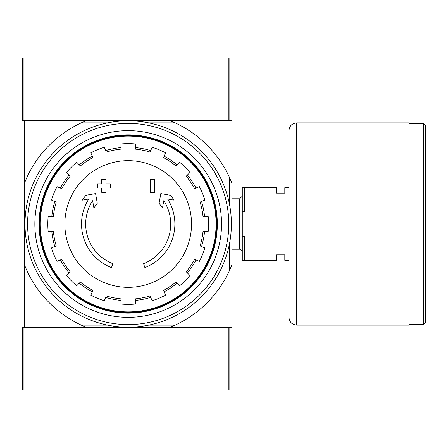 <?xml version="1.0" encoding="UTF-8"?>
<svg xmlns="http://www.w3.org/2000/svg" width="448" height="448" viewBox="0 0 448 448"><rect width="100%" height="100%" fill="white"/><g stroke="black" fill="none" stroke-linecap="round" stroke-linejoin="round"><path stroke-width="0.67" d="M111.49 267.585A46.67 46.67 0 0 1 88.782 198.996L82.303 200.138L85.736 195.317L95.575 193.586L97.278 203.252L93.901 207.984L92.618 200.704A42.526 42.526 0 0 0 112.846 263.659L111.49 267.585L112.846 263.659M144.889 267.585L143.539 263.659L144.889 267.585A46.67 46.67 0 0 0 167.602 198.996L174.082 200.138L170.643 195.317L160.81 193.586L159.102 203.252L162.484 207.984L163.766 200.704A42.526 42.526 0 0 1 143.539 263.659M154.638 192.366L150.489 192.366L150.489 179.402L154.638 179.402L154.638 192.366M105.89 192.366L101.741 192.366L101.741 187.958L97.334 187.958L97.334 183.809L101.741 183.809L101.741 179.402L105.89 179.402L105.89 183.809L110.298 183.809L110.298 187.958L105.89 187.958L105.89 192.366M175.151 325.125L169.109 327.718L231.907 327.718L231.907 264.914L229.314 270.962A111.496 111.496 0 0 1 175.151 325.125L148.781 325.125M228.278 389.945L228.278 327.718L87.276 327.718L81.234 325.125A111.496 111.496 0 0 1 27.065 270.962L24.472 264.914L24.472 327.718L87.276 327.718L23.957 327.718L23.957 389.945L229.835 389.945L229.835 327.718M229.314 203.414L229.314 177.038L231.907 183.086L231.907 120.282L24.472 120.282L24.472 264.914M231.907 183.086L231.907 264.914M229.314 244.586L229.314 270.962M229.314 177.038A111.496 111.496 0 0 0 175.151 122.875L148.781 122.875M107.604 122.875L81.234 122.875A111.496 111.496 0 0 0 27.065 177.038L27.065 203.414M27.065 244.586L27.065 270.962M107.604 325.125L81.234 325.125M81.234 122.875L87.276 120.282L22.4 120.282L22.4 58.055L229.835 58.055L229.835 120.282M228.278 58.055L228.278 120.282L169.109 120.282L175.151 122.875M24.472 183.086L27.065 177.038M40.292 224A87.898 87.898 0 0 1 172.144 147.874A87.898 87.898 0 0 1 172.144 300.126A87.898 87.898 0 0 1 40.292 224M39.614 224A88.575 88.575 0 0 1 172.48 147.291A88.575 88.575 0 0 1 172.48 300.709A88.575 88.575 0 0 1 39.614 224M128.19 160.664A63.336 63.336 0 0 1 191.526 224A63.336 63.336 0 0 1 128.19 287.336A63.336 63.336 0 0 1 64.854 224A63.336 63.336 0 0 1 128.19 160.664M135.453 304.052L135.453 298.844A75.197 75.197 0 0 0 150.125 295.926L152.118 300.737A80.382 80.382 0 0 0 165.536 295.182L163.542 290.366A75.197 75.197 0 0 0 175.98 282.055L179.665 285.74A80.382 80.382 0 0 0 189.93 275.47L186.245 271.79A75.197 75.197 0 0 0 194.561 259.347L199.371 261.341A80.382 80.382 0 0 0 204.926 247.929L200.116 245.935A75.197 75.197 0 0 0 203.034 231.258L208.242 231.258A80.382 80.382 0 0 0 208.242 216.742L203.034 216.742A75.197 75.197 0 0 0 200.116 202.065L204.926 200.071A80.382 80.382 0 0 0 199.371 186.659L194.561 188.653A75.197 75.197 0 0 0 186.245 176.21L189.93 172.53A80.382 80.382 0 0 0 179.665 162.26L175.98 165.945A75.197 75.197 0 0 0 163.542 157.634L165.536 152.818A80.382 80.382 0 0 0 152.118 147.263L150.125 152.074A75.197 75.197 0 0 0 135.453 149.156L135.453 143.948A80.382 80.382 0 0 0 120.932 143.948L120.932 149.156A75.197 75.197 0 0 0 106.26 152.074L104.266 147.263A80.382 80.382 0 0 0 90.849 152.818L92.842 157.634A75.197 75.197 0 0 0 80.405 165.945L76.72 162.26A80.382 80.382 0 0 0 66.45 172.53L70.134 176.21A75.197 75.197 0 0 0 61.824 188.653L57.014 186.659A80.382 80.382 0 0 0 51.453 200.071L56.269 202.065A75.197 75.197 0 0 0 53.346 216.742L48.138 216.742A80.382 80.382 0 0 0 48.138 231.258L53.346 231.258A75.197 75.197 0 0 0 56.269 245.935L51.453 247.929A80.382 80.382 0 0 0 57.014 261.341L61.824 259.347A75.197 75.197 0 0 0 70.134 271.79L66.45 275.47A80.382 80.382 0 0 0 76.72 285.74L80.405 282.055A75.197 75.197 0 0 0 92.842 290.366L90.849 295.182A80.382 80.382 0 0 0 104.266 300.737L106.26 295.926A75.197 75.197 0 0 0 120.932 298.844L120.932 304.052A80.382 80.382 0 0 0 135.453 304.052M51.783 216.742A76.748 76.748 0 0 1 54.824 201.466M60.379 188.054A76.748 76.748 0 0 1 69.031 175.106M79.296 164.836A76.748 76.748 0 0 1 92.243 156.19M105.661 150.629A76.748 76.748 0 0 1 120.932 147.594M135.453 147.594A76.748 76.748 0 0 1 150.724 150.629M164.136 156.19A76.748 76.748 0 0 1 177.083 164.836M187.354 175.106A76.748 76.748 0 0 1 196.006 188.054M201.561 201.466A76.748 76.748 0 0 1 204.596 216.742M204.596 231.258A76.748 76.748 0 0 1 201.561 246.534M196.006 259.946A76.748 76.748 0 0 1 187.354 272.894M177.083 283.164A76.748 76.748 0 0 1 164.136 291.81M150.724 297.371A76.748 76.748 0 0 1 135.453 300.406M120.932 300.406A76.748 76.748 0 0 1 105.661 297.371M92.243 291.81A76.748 76.748 0 0 1 79.296 283.164M69.031 272.894A76.748 76.748 0 0 1 60.379 259.946M54.824 246.534A76.748 76.748 0 0 1 51.783 231.258M288.954 260.299L284.805 260.299L284.805 254.856L276.506 254.856L276.506 260.299L244.356 260.299L244.356 236.449L242.278 236.449L242.278 260.299L244.356 260.299M288.954 187.701L284.805 187.701L284.805 193.144L276.506 193.144L276.506 187.701L244.356 187.701L244.356 211.551L242.278 211.551L242.278 236.449M242.278 211.551L242.278 187.701L244.356 187.701M231.907 198.778L239.686 198.778L239.686 249.222L240.716 249.435L242.278 251.815M242.278 196.185L239.686 198.778M425.6 125.726L425.6 322.274L423.528 324.346L423.528 123.654L425.6 125.726M409.007 123.654L423.528 123.654M409.007 122.875L409.007 325.125L296.733 325.125C292.006 324.666 289.414 322.073 288.954 317.346L288.954 130.654C289.414 125.927 292.006 123.334 296.733 122.875L409.007 122.875M23.957 327.718L22.4 327.718L22.4 389.945L23.957 389.945M27.586 224A100.604 100.604 0 0 1 178.494 136.875A100.604 100.604 0 0 1 178.494 311.125A100.604 100.604 0 0 1 27.586 224M34.849 224A93.346 93.346 0 0 1 174.866 143.158A93.346 93.346 0 0 1 174.866 304.842A93.346 93.346 0 0 1 34.849 224M24.993 224A103.197 103.197 0 0 1 179.788 134.63A103.197 103.197 0 0 1 179.788 313.37A103.197 103.197 0 0 1 24.993 224M39.054 224A89.135 89.135 0 0 1 172.76 146.81A89.135 89.135 0 0 1 172.76 301.19A89.135 89.135 0 0 1 39.054 224M296.733 122.875L296.733 325.125M23.957 120.282L23.957 58.055M231.907 249.222L239.686 249.222M409.007 324.346L423.528 324.346"/></g></svg>
